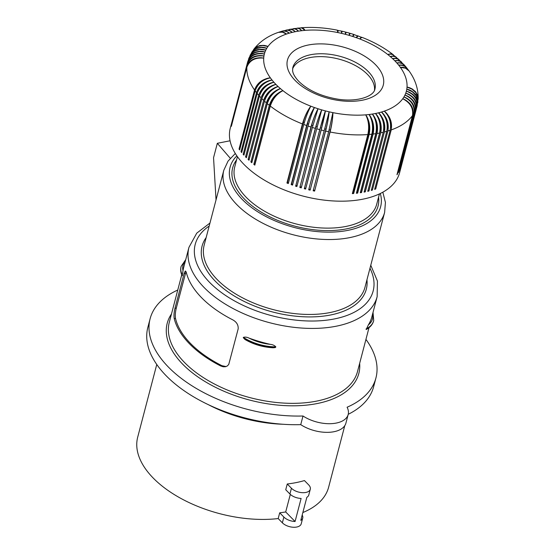<?xml version="1.0" encoding="UTF-8"?>
<svg xmlns="http://www.w3.org/2000/svg" width="555" height="555" viewBox="0 0 555 555"><rect width="100%" height="100%" fill="white"/><g stroke="black" fill="none" stroke-linecap="round" stroke-linejoin="round"><path stroke-width="0.83" d="M208.312 404.657A98.693 53.211 14.7 0 0 283.057 424.263M279.699 512.806L278.187 518.564L282.363 522.824L283.876 517.066L279.699 512.806A98.693 53.211 -165.3 0 0 285.7 511.946L295.073 521.499A10.614 5.723 -165.3 0 1 283.876 517.066M393.495 54.945L393.197 54.688C384.317 47.799 374.028 42.062 362.339 37.483L361.312 37.698L359.876 39.003A12.737 1.665 -70.5 0 1 361.416 37.379A12.737 12.737 0 0 1 361.735 37.497M396.423 57.352L392.427 54.439L390.276 54.126L387.792 54.536A12.737 6.292 -54 0 1 392.114 54.341M216.034 199.883L213.55 157.71L217.331 143.301L230.269 158.258M396.138 57.082L393.516 56.076L390.283 56.575A12.737 6.743 -51.8 0 1 394.869 56.575M418.109 99.484L417.624 95.28L415.529 91.665L412.087 88.869L407.023 87.079A12.737 10.594 -1.8 0 1 415.119 91.769M189.546 343.857A97.278 52.447 -165.3 0 1 174.242 318.639C173.75 315.795 173.993 312.361 174.964 308.323L184.281 272.9L185.384 270.972L186.341 272.533A97.278 52.447 -165.3 0 0 201.638 297.751A97.278 52.447 -165.3 0 0 232.732 319.833C236.645 321.997 238.456 325.029 238.157 328.928L228.764 364.371L227.397 365.925L225.441 366.737L223.207 366.772L220.633 365.939A97.278 52.447 -165.3 0 1 189.546 343.857M182.331 275.523A35.374 19.071 -165.3 0 1 181.055 266.65C180.313 269.605 180.68 272.651 182.165 275.779L183.018 270.736A97.278 52.447 -165.3 0 1 183.67 267.489L188.964 247.322A97.278 52.447 -165.3 0 0 204.282 287.67A97.278 52.447 -165.3 0 0 304.397 328.22A97.278 52.447 -165.3 0 0 377.143 296.689L377.428 281.038L370.768 265.234M365.939 339.396A116.73 62.937 -165.3 0 1 375.929 377.99A116.73 62.937 -165.3 0 1 347.09 407.231A28.298 15.256 -165.3 0 1 348.186 414.481A28.298 15.256 -165.3 0 1 330.69 423.687A28.298 15.256 -165.3 0 1 303.009 416L300.741 424.644A116.73 62.937 -165.3 0 1 147.845 327.388L150.114 318.743A116.73 62.937 -165.3 0 1 177.76 290.029M348.186 414.481L345.918 423.125A28.298 15.256 -165.3 0 1 328.421 432.331A28.298 15.256 -165.3 0 1 300.741 424.644M375.929 377.99L373.661 386.634A116.73 62.937 -165.3 0 1 348.235 414.301M303.009 416A116.73 62.937 -165.3 0 1 150.114 318.743M287.254 483.988L291.437 488.247A10.614 5.723 -165.3 0 0 302.357 492.673A10.614 5.723 -165.3 0 0 310.294 489.233A10.614 5.723 -165.3 0 0 308.622 484.834L304.445 480.568A98.693 53.211 -165.3 0 1 287.254 483.988L285.742 489.753L289.925 494.012A10.614 5.723 -165.3 0 0 301.115 498.445L295.073 521.499M310.294 489.233L308.781 494.998A10.614 5.723 -165.3 0 1 306.846 497.308L300.796 520.361A10.614 5.723 -165.3 0 0 302.732 518.051L301.219 523.809A10.614 5.723 -165.3 0 1 293.283 527.25A10.614 5.723 -165.3 0 1 282.363 522.824M156.767 364.482L137.702 437.146A98.693 53.211 14.7 0 0 153.242 478.077A98.693 53.211 14.7 0 0 278.187 518.564M302.85 512.536A98.693 53.211 14.7 0 0 328.622 487.228L344.773 425.671M290.314 494.387L285.7 511.946M302.184 515.082A10.614 5.723 -165.3 0 1 302.732 518.051M417.735 102.897L417.707 98.852L415.688 94.503L411.852 91.103L406.794 89.154A12.737 10.663 3.6 0 1 415.098 94.406M417.825 102.356L417.894 97.146L415.882 92.713L412.067 89.182L407.023 87.079A73.392 39.572 -165.3 0 1 406.794 89.154A73.392 39.572 -165.3 0 1 406.371 91.186A12.737 10.711 9 0 1 414.863 97.042M220.633 365.939L221.91 365.69A95.862 51.684 -165.3 0 1 175.519 318.383L174.242 318.639M186.015 271.548L176.303 308.053C175.318 312.104 175.054 315.545 175.519 318.383M221.91 365.69L226.1 366.564M377.143 296.689L371.85 316.863A97.278 52.447 -165.3 0 1 368.374 324.883L366.224 329.497C370.157 327.36 372.627 324.481 373.64 320.873A35.374 19.071 -165.3 0 1 366.057 329.191M270.403 344.364A97.278 52.447 -165.3 0 1 249.133 338.148A33.779 18.211 14.7 0 0 270.403 344.364C272.755 344.634 274.558 345.467 275.821 346.861L275.259 347.569L273.233 347.777C263.008 347.236 253.6 344.475 244.998 339.5L243.277 337.669A35.374 19.071 14.7 0 0 275.745 347.152M249.133 338.148C247.01 337.114 245.088 336.857 243.354 337.378L243.277 337.669M418.151 98.936C418.387 89.008 415.362 79.691 409.077 70.971L405.532 68.182L400.342 67.328A12.737 8.672 -38.8 0 1 406.211 68.508M399.212 59.836L396.443 58.358L392.621 58.663A12.737 7.166 -49.5 0 1 397.463 58.872M393.197 54.688L390.852 53.904L387.792 54.536A73.392 39.572 -165.3 0 1 390.283 56.575A73.392 39.572 -165.3 0 1 392.621 58.663A73.392 39.572 -165.3 0 1 394.799 60.786A12.737 7.576 -47 0 1 399.898 61.216M293.234 28.714L295.711 28.929L298.423 31.149A12.737 6.313 -96.7 0 0 294.74 28.853M250.021 55.535L252.525 51.365L256.417 48.562L261.433 47.473L266.795 48.257A12.737 10.489 -143.9 0 0 257.874 48.035M250.25 55.035L252.976 51.691L256.708 49.756L261.155 49.215L265.796 50.123A12.737 10.594 -149 0 0 256.417 50.241M406.794 89.154L412.358 91.79L415.952 95.592L417.762 100.76L417.131 105.908C418.151 98.714 414.564 93.809 406.371 91.186C414.439 94.274 417.957 99.442 416.93 106.678A87.544 47.203 -165.3 0 1 416.43 108.281C417.45 101.059 413.891 96.022 405.754 93.164C413.725 96.48 417.193 101.766 416.153 109.03A87.544 47.203 -165.3 0 1 415.501 110.584C416.527 103.341 413.01 98.18 404.942 95.085C412.795 98.623 416.201 104.028 415.147 111.312A87.544 47.203 -165.3 0 1 414.342 112.818L398.844 171.883A87.544 47.203 -165.3 0 1 398.421 172.591L413.919 113.518A87.544 47.203 -165.3 0 1 412.955 114.968L397.463 174.041A87.544 47.203 -165.3 0 1 396.964 174.721L412.462 115.648A87.544 47.203 -165.3 0 1 391.206 129.919C392.454 122.482 390.144 116.224 384.275 111.146C389.499 116.446 391.455 122.828 390.151 130.286A87.544 47.203 -165.3 0 1 387.883 131.008L372.384 190.074A87.544 47.203 -165.3 0 1 371.274 190.4L386.773 131.327A87.544 47.203 -165.3 0 1 384.4 131.965C385.711 124.507 383.755 118.125 378.531 112.825C383.047 118.298 384.622 124.771 383.248 132.243A87.544 47.203 -165.3 0 1 380.779 132.791C382.124 125.326 380.355 118.895 375.471 113.497C379.62 119.041 380.994 125.548 379.578 133.027A87.544 47.203 -165.3 0 1 377.025 133.484C378.399 126.006 376.831 119.533 372.308 114.059C376.075 119.651 377.233 126.193 375.784 133.679A87.544 47.203 -165.3 0 1 373.147 134.039L357.649 193.112A87.544 47.203 -165.3 0 1 356.372 193.258L371.871 134.192A87.544 47.203 -165.3 0 1 369.158 134.456C370.608 126.977 369.45 120.435 365.683 114.843C368.652 120.497 369.373 127.074 367.847 134.567A87.544 47.203 -165.3 0 1 330.1 132.021C331.925 124.549 332.847 118.09 332.882 112.637L328.65 131.729A87.544 47.203 -165.3 0 1 325.625 131.077L310.134 190.15A87.544 47.203 -165.3 0 1 308.691 189.81L324.189 130.744A87.544 47.203 -165.3 0 1 321.178 130.002L325.403 110.903L319.742 129.62A87.544 47.203 -165.3 0 1 316.752 128.795L301.254 187.868A87.544 47.203 -165.3 0 1 300.546 187.659A87.544 47.203 -165.3 0 1 299.832 187.451L315.33 128.378A87.544 47.203 -165.3 0 1 312.375 127.47L318.036 108.752C315.4 113.525 313.048 119.609 310.966 127.019A87.544 47.203 -165.3 0 1 308.053 126.027L292.554 185.099A87.544 47.203 -165.3 0 1 291.167 184.607L306.665 125.534A87.544 47.203 -165.3 0 1 303.793 124.466L288.295 183.538A87.544 47.203 -165.3 0 1 286.935 183.011L302.433 123.938A87.544 47.203 -165.3 0 1 270.306 106.074L254.807 165.14A87.544 47.203 -165.3 0 1 253.822 164.363L269.314 105.29A87.544 47.203 -165.3 0 1 267.309 103.646L251.81 162.719A87.544 47.203 -165.3 0 1 250.881 161.921L266.379 102.848A87.544 47.203 -165.3 0 1 264.492 101.163L248.994 160.235A87.544 47.203 -165.3 0 1 248.12 159.424L263.618 100.351A87.544 47.203 -165.3 0 1 261.863 98.637L246.364 157.71A87.544 47.203 -165.3 0 1 245.553 156.885L261.051 97.812A87.544 47.203 -165.3 0 1 259.421 96.07C261.939 88.932 266.775 84.332 273.913 82.265C266.317 83.819 261.238 88.148 258.679 95.238A87.544 47.203 -165.3 0 1 257.18 93.476L241.689 152.542A87.544 47.203 -165.3 0 1 241.009 151.695L256.5 92.63A87.544 47.203 -165.3 0 1 255.147 90.847C257.714 83.756 262.793 79.434 270.389 77.88C262.425 78.914 257.138 82.959 254.537 89.993L239.038 149.066L239.885 149.024M257.18 93.476C259.726 86.358 264.686 81.897 272.068 80.08A73.392 39.572 -165.3 0 1 270.389 77.88A12.737 9.282 147.7 0 0 256.66 87.253M253.545 49.652L256.049 47.113L259.802 45.531L264.159 45.399L267.989 46.467A12.737 10.365 -139 0 0 259.504 45.933M401.855 62.403L398.795 60.634L394.799 60.786A73.392 39.572 -165.3 0 1 396.818 62.944A12.737 7.964 -44.4 0 1 402.174 63.603M308.053 126.027C310.085 118.61 312.208 112.443 314.421 107.524A12.737 2.22 111.2 0 0 307.442 123.73L291.646 183.955A12.737 6.868 14.7 0 0 292.749 184.35M401.577 62.098L397.664 58.948L395.32 58.455L392.621 58.663M373.147 134.039C374.563 126.561 373.189 120.046 369.04 114.51A12.737 6.757 81.1 0 1 372.731 132.076A12.737 6.868 -165.3 0 1 372.294 132.139M404.331 65.053L400.974 62.944L396.818 62.944A73.392 39.572 -165.3 0 1 398.663 65.129A12.737 8.325 -41.7 0 1 404.283 66.038M404.068 64.734L400.03 61.265L397.588 60.682L394.799 60.786M371.871 134.192C373.355 126.7 372.412 120.144 369.04 114.51A73.392 39.572 -165.3 0 1 365.683 114.843A12.737 6.313 83.3 0 1 368.804 132.492L353.001 192.71A12.737 6.868 -165.3 0 1 352.578 192.758M414.342 112.818C415.383 105.554 411.914 100.261 403.936 96.952A12.737 10.67 25.6 0 1 412.802 104.902M293.616 28.631L297.979 28.284L299.866 29.096L301.691 30.698A12.737 5.848 -94.6 0 0 298.326 28.374M310.966 127.019L295.877 185.405L311.681 125.18A12.737 6.868 14.7 0 0 312.305 125.395A12.737 6.868 14.7 0 0 312.881 125.576M315.33 128.378C317.37 120.962 319.493 114.795 321.699 109.876A73.392 39.572 -165.3 0 1 318.036 108.752A12.737 1.665 109.5 0 0 311.681 125.18M357.788 36.033L354.243 34.639L352.696 36.457A12.737 0.548 -73.7 0 1 353.549 34.611A12.737 12.737 0 0 1 354.014 34.757M375.784 133.679L360.285 192.745A87.544 47.203 -165.3 0 0 361.527 192.55L360.743 191.752A12.737 6.868 -165.3 0 1 360.535 191.794M217.331 143.301L230.061 140.776M286.935 183.011L287.476 182.387L303.28 122.162A12.737 6.868 14.7 0 0 303.883 122.405A12.737 6.868 14.7 0 0 304.32 122.572M302.433 123.938C304.591 116.564 307.401 110.653 310.856 106.199A12.737 2.761 112.9 0 0 303.28 122.162M412.462 115.648C413.544 108.322 410.305 102.689 402.75 98.741A12.737 10.594 31 0 1 411.65 107.476M258.679 95.238L243.18 154.304L244.172 154.186M261.051 97.812C263.59 90.701 268.558 86.233 275.932 84.422A73.392 39.572 -165.3 0 1 273.913 82.265A12.737 8.672 141.2 0 0 260.295 93.642M357.649 35.742L356.317 37.684A12.737 1.11 -72.1 0 1 357.51 35.943A12.737 12.737 0 0 1 357.857 36.054A12.737 12.737 0 0 1 357.906 36.075M406.648 67.786L403.443 65.434L398.663 65.129A73.392 39.572 -165.3 0 1 400.342 67.328A73.392 39.572 -165.3 0 1 407.023 87.079M297.043 28.194L299.547 28.624L301.691 30.698A73.392 39.572 -165.3 0 1 305.049 30.365A12.737 5.37 -92.6 0 0 302.003 28.021M415.147 111.312L399.656 170.385A87.544 47.203 -165.3 0 0 400.002 169.657L399.857 169.608M401.612 165.078A87.544 47.203 -165.3 0 1 401.522 165.418L399.635 172.619A87.544 47.203 -165.3 0 1 298.652 194.867A87.544 47.203 -165.3 0 1 230.276 128.191L232.17 120.99A87.544 47.203 -165.3 0 1 232.261 120.65L248.848 58.33L251.297 54.973L254.995 52.621L259.511 51.546L264.985 52.045A12.737 10.67 -154.4 0 0 255.147 52.559M312.375 127.47L296.876 186.542A87.544 47.203 -165.3 0 1 295.475 186.085M259.421 96.07L243.923 155.143A87.544 47.203 -165.3 0 1 243.18 154.304M255.147 90.847L239.656 149.919A87.544 47.203 -165.3 0 1 239.038 149.066M254.537 89.993A87.544 47.203 -165.3 0 1 246.85 67.266L231.352 126.339A87.544 47.203 -165.3 0 1 231.407 125.527L231.56 125.569M246.85 67.266C249.514 60.405 255.133 57.359 263.708 58.129C255.161 56.867 249.556 59.642 246.899 66.461L231.407 125.527M246.899 66.461A87.544 47.203 -165.3 0 1 247.086 64.782L231.588 123.855A87.544 47.203 -165.3 0 1 231.713 123.064L231.789 123.085M247.086 64.782C249.743 57.949 255.362 55.035 263.937 56.055C255.439 54.556 249.861 57.2 247.211 63.991L231.713 123.064M247.211 63.991A87.544 47.203 -165.3 0 1 247.551 62.354L232.059 121.427A87.544 47.203 -165.3 0 1 232.17 120.99M398.927 59.551L395.132 56.666L392.878 56.27L390.283 56.575M406.392 67.446L404.241 64.956L402.215 63.624L399.697 62.937L396.818 62.944M408.792 70.603L406.648 67.779L404.678 66.239L401.626 65.226L398.663 65.129M408.549 70.242L405.268 67.814L400.342 67.328M374.472 90.368A42.451 22.887 14.7 0 0 340.999 59.69A42.451 22.887 14.7 0 0 292.575 68.882M361.811 37.476L358.183 35.985L356.317 37.684A73.392 39.572 -165.3 0 1 359.876 39.003A73.392 39.572 -165.3 0 1 387.792 54.536M361.596 37.199L359.876 39.003M353.681 34.646L352.696 36.457A73.392 39.572 -165.3 0 1 356.317 37.684M353.646 34.396L350.323 33.383L349.033 35.333A73.392 39.572 -165.3 0 1 352.696 36.457M349.594 33.161L349.033 35.333A73.392 39.572 -165.3 0 0 345.328 34.306L346.258 32.245L349.594 33.161M341.554 31.309A12.737 12.737 0 0 1 341.755 31.351A12.737 12.737 0 0 1 342.102 31.441L341.602 33.383A73.392 39.572 -165.3 0 1 345.328 34.306L345.515 32.051L342.157 31.219M337.863 30.511L341.415 31.052L341.602 33.383A73.392 39.572 -165.3 0 0 337.856 32.572A12.737 0.576 -77 0 0 338.009 30.539A12.737 12.737 0 0 0 337.655 30.463A12.737 12.737 0 0 0 337.53 30.442M338.023 30.31L337.856 32.572L337.239 30.15C324.835 27.688 312.853 26.89 301.289 27.757L303.127 28.277L305.049 30.365A73.392 39.572 -165.3 0 1 337.856 32.572M300.921 27.812L301.289 27.757M297.418 28.125L301.636 27.91L305.049 30.365M289.502 29.373L294.421 28.784L296.453 29.575L298.423 31.149A73.392 39.572 -165.3 0 1 301.691 30.698M289.89 29.276L292.679 29.686L295.26 31.711A12.737 6.757 -98.9 0 0 291.25 29.464M285.86 30.171L290.98 29.408L293.144 30.164L295.26 31.711A73.392 39.572 -165.3 0 1 298.423 31.149M286.248 30.06L289.016 30.241L292.207 32.384A12.737 7.187 -101.2 0 0 287.872 30.192M282.301 31.122L285.853 31.073L289.266 33.168A12.737 7.59 -103.7 0 0 284.597 31.038M282.689 30.99L287.656 30.157L289.953 30.879L292.207 32.384A73.392 39.572 -165.3 0 1 295.26 31.711M278.846 32.218L282.148 31.156L284.465 31.024L286.879 31.704L289.266 33.168A73.392 39.572 -165.3 0 1 292.207 32.384M279.234 32.072L282.821 32.023L286.456 34.063A12.737 7.978 -106.3 0 0 281.447 32.01M253.843 49.228C259.879 41.507 268.072 35.888 278.409 32.356L282.419 32.162L286.456 34.063A73.392 39.572 -165.3 0 1 289.266 33.168M251.651 52.51L254.176 49.534L257.86 47.674L262.238 47.23L266.795 48.257A73.392 39.572 -165.3 0 1 267.989 46.467A73.392 39.572 -165.3 0 1 286.456 34.063M251.921 52.045L254.717 48.417L258.318 46.294L262.695 45.545L267.989 46.467M248.682 58.698L250.999 54.022L254.738 50.963L259.698 49.527L265.796 50.123A73.392 39.572 -165.3 0 1 266.795 48.257M248.869 58.178L251.11 54.716L255.182 52.114L260.281 51.254L264.985 52.045A73.392 39.572 -165.3 0 1 265.796 50.123M247.752 61.577C250.402 54.813 255.938 52.295 264.36 54.022A12.737 10.711 -159.9 0 0 254.072 54.973M270.389 77.88A73.392 39.572 -165.3 0 1 263.708 58.129A73.392 39.572 -165.3 0 1 263.937 56.055A12.737 10.725 -165.4 0 0 253.184 57.498M247.551 62.354C250.208 55.542 255.813 52.76 264.36 54.022A73.392 39.572 -165.3 0 1 264.985 52.045M263.708 58.129A12.737 10.711 -171 0 0 252.504 60.12M241.009 151.695L241.925 151.626M256.5 92.63C259.088 85.56 264.277 81.384 272.068 80.08A12.737 8.991 144.3 0 0 258.352 90.451M245.553 156.885L246.621 156.718M262.453 96.841L262.55 96.473A12.737 8.325 138.3 0 1 275.932 84.422C269.043 86.733 264.353 91.478 261.863 98.637M263.618 100.351C266.136 93.212 270.972 88.613 278.117 86.545A12.737 7.964 135.6 0 0 265.082 98.97L264.666 100.559M248.12 159.424L249.264 159.195M250.881 161.921L251.998 161.651L267.794 101.426A12.737 6.868 14.7 0 0 267.989 101.6M266.379 102.848C268.87 95.682 273.566 90.944 280.448 88.633A12.737 7.576 133 0 0 267.794 101.426M264.492 101.163C266.962 93.975 271.499 89.105 278.117 86.545A73.392 39.572 -165.3 0 1 275.932 84.422M267.309 103.646C269.751 96.431 274.128 91.429 280.448 88.633A73.392 39.572 -165.3 0 1 278.117 86.545M269.314 105.29C271.784 98.103 276.328 93.233 282.939 90.673A12.737 7.166 130.5 0 0 270.687 103.827A12.737 6.868 14.7 0 0 270.958 104.056M253.822 164.363L254.891 164.051L270.687 103.827M270.306 106.074C272.713 98.839 276.924 93.705 282.939 90.673A73.392 39.572 -165.3 0 1 280.448 88.633M291.167 184.607L291.646 183.955M306.665 125.534C308.781 118.146 311.369 112.145 314.421 107.524A73.392 39.572 -165.3 0 1 310.856 106.199A73.392 39.572 -165.3 0 1 282.939 90.673M303.793 124.466C305.867 117.063 308.226 110.972 310.856 106.199M288.496 182.782A12.737 6.868 -165.3 0 1 287.476 182.387M297.071 185.793A12.737 6.868 -165.3 0 1 295.877 185.405M299.832 187.451L315.975 126.526A12.737 1.11 107.9 0 1 321.699 109.876L317.252 126.894A12.737 6.868 -165.3 0 1 316.607 126.72A12.737 6.868 -165.3 0 1 315.975 126.526M300.172 186.744A12.737 6.868 14.7 0 0 301.448 187.118L317.252 126.894M301.254 187.868L301.448 187.118M316.752 128.795L321.699 109.876A73.392 39.572 -165.3 0 0 325.403 110.903A12.737 0.548 106.3 0 0 320.311 127.74L304.508 187.965L319.742 129.62M324.189 130.744L329.136 111.826A12.737 1.131 101.4 0 1 325.979 129.142L310.134 190.15M321.178 130.002L305.798 188.305A12.737 6.868 -165.3 0 1 304.508 187.965M305.68 189.068A87.544 47.203 -165.3 0 1 304.244 188.693M325.625 131.077C327.492 123.612 328.664 117.195 329.136 111.826A73.392 39.572 -165.3 0 1 325.403 110.903A12.737 0.576 103 0 1 321.602 128.08A12.737 6.868 -165.3 0 1 320.95 127.921A12.737 6.868 -165.3 0 1 320.311 127.74M305.798 188.305L321.602 128.08M308.885 189.068A12.737 6.868 14.7 0 0 310.183 189.366M328.65 131.729L313.159 190.802A87.544 47.203 -165.3 0 0 314.602 191.093L330.378 130.078A12.737 1.693 99.8 0 0 332.882 112.637A73.392 39.572 -165.3 0 1 329.136 111.826M313.353 190.053A12.737 6.868 14.7 0 0 314.581 190.303M330.1 132.021L314.602 191.093M367.847 134.567L352.349 193.639A87.544 47.203 -165.3 0 0 353.66 193.528L353.001 192.71M369.158 134.456L353.66 193.528M357.649 193.112L356.927 192.301L372.731 132.076M377.025 133.484L361.527 192.55M386.773 131.327C388.112 123.862 386.342 117.431 381.465 112.041A73.392 39.572 -165.3 0 1 378.531 112.825A73.392 39.572 -165.3 0 1 375.471 113.497A73.392 39.572 -165.3 0 1 372.308 114.059A12.737 7.187 78.8 0 1 376.547 131.528L360.743 191.752M379.578 133.027L364.08 192.099A87.544 47.203 -165.3 0 0 365.28 191.857L364.441 191.073L380.237 130.848A12.737 6.868 -165.3 0 1 379.995 130.911M380.779 132.791L365.28 191.857M375.471 113.497A12.737 7.59 76.3 0 1 380.237 130.848M383.248 132.243L367.75 191.315A87.544 47.203 -165.3 0 0 368.902 191.031L368.021 190.275M384.4 131.965L368.902 191.031M378.531 112.825A12.737 7.978 73.7 0 1 383.803 130.043A12.737 6.868 -165.3 0 1 383.658 130.085M383.415 131.535L383.803 130.043M387.883 131.008C389.159 123.557 387.015 117.237 381.465 112.041A12.737 8.339 71 0 1 387.23 129.1L387.14 129.44M372.384 190.074L371.538 189.408M390.151 130.286L374.653 189.359A87.544 47.203 -165.3 0 0 375.714 188.991L374.902 188.402M412.955 114.968C414.009 107.684 410.603 102.273 402.75 98.741A73.392 39.572 -165.3 0 1 384.275 111.146A12.737 8.686 68.1 0 1 390.588 127.712M391.206 129.919L375.714 188.991M413.919 113.518C414.98 106.213 411.657 100.691 403.936 96.952A73.392 39.572 -165.3 0 1 402.75 98.741M415.501 110.584L400.002 169.657M406.371 91.186A73.392 39.572 -165.3 0 1 405.754 93.164A73.392 39.572 -165.3 0 1 404.942 95.085A12.737 10.711 20.1 0 1 413.718 102.293M416.153 109.03L400.661 168.103A87.544 47.203 -165.3 0 0 400.932 167.346L400.863 167.332M416.43 108.281L400.932 167.346M405.754 93.164A12.737 10.725 14.6 0 1 414.405 99.678M416.93 106.678L401.431 165.751A87.544 47.203 -165.3 0 0 401.522 165.418M417.131 105.908L416.978 106.505M382.818 192.19L385.42 202.402L384.629 212.419L364.968 287.337A83.125 44.823 -165.3 0 1 302.808 314.276A83.125 44.823 -165.3 0 1 217.255 279.63A83.125 44.823 -165.3 0 1 204.164 245.15L223.818 170.232L228.043 161.117L235.32 153.492M384.629 212.419A83.125 44.823 -165.3 0 1 322.462 239.358A83.125 44.823 -165.3 0 1 236.909 204.705A83.125 44.823 -165.3 0 1 223.818 170.232M369.977 268.252A91.97 49.589 -165.3 0 1 271.603 315.649A91.97 49.589 -165.3 0 1 209.166 226.065M369.019 327.658L357.489 371.607A97.278 52.447 -165.3 0 1 284.743 403.138A97.278 52.447 -165.3 0 1 184.628 362.588A97.278 52.447 -165.3 0 1 169.31 322.24L181.749 274.829M291.437 488.247L289.925 494.012M359.661 363.331A99.047 53.405 -165.3 0 1 293.567 405.809A99.047 53.405 -165.3 0 1 182.817 364.316A99.047 53.405 -165.3 0 1 171.481 313.964M185.37 273.476L184.038 273.74M176.303 308.053L174.964 308.323M373.675 320.728A35.374 19.071 -165.3 0 1 373.64 320.873L373.716 320.582A35.374 19.071 -165.3 0 1 366.133 328.907M372.599 314.026A33.779 18.211 -165.3 0 1 368.374 324.883M182.408 275.238A35.374 19.071 -165.3 0 1 181.131 266.365L181.055 266.65A35.374 19.071 -165.3 0 1 181.097 266.504M183.018 270.736A33.779 18.211 -165.3 0 1 185.321 261.197M243.354 337.378A35.374 19.071 14.7 0 0 275.821 346.861M366.952 279.789A84.894 45.774 -165.3 0 1 272.574 311.959A84.894 45.774 -165.3 0 1 206.141 237.602M318.036 108.752A73.392 39.572 -165.3 0 1 314.421 107.524M378.565 197.171A75.168 40.529 -165.3 0 1 329.51 230.589A75.168 40.529 -165.3 0 1 244.484 199.106A75.168 40.529 -165.3 0 1 236.576 159.923M379.426 193.917L376.727 204.184A73.399 39.578 -165.3 0 1 321.838 227.973A73.399 39.578 -165.3 0 1 246.295 197.379A73.399 39.578 -165.3 0 1 234.737 166.937L237.429 156.663M380.307 193.494A77.818 41.958 -165.3 0 1 333.611 232.032A77.818 41.958 -165.3 0 1 242.341 199.529A77.818 41.958 -165.3 0 1 236.867 155.865M372.308 114.059A73.392 39.572 -165.3 0 1 369.04 114.51M404.942 95.085A73.392 39.572 -165.3 0 1 403.936 96.952M273.913 82.265A73.392 39.572 -165.3 0 1 272.068 80.08M375.464 64.63A49.52 26.702 -165.3 0 1 369.734 98.11A49.52 26.702 -165.3 0 1 308.677 90.527A49.52 26.702 -165.3 0 1 295.267 80.579A49.52 26.702 -165.3 0 1 308.302 45.01A49.52 26.702 -165.3 0 1 375.464 64.63M263.937 56.055A73.392 39.572 -165.3 0 1 264.36 54.022M365.683 114.843A73.392 39.572 -165.3 0 1 332.882 112.637M384.275 111.146A73.392 39.572 -165.3 0 1 381.465 112.041M368.229 71.533A42.451 22.887 -165.3 0 1 374.909 89.14C373.744 96.237 358.031 102.189 338.363 99.262C321.407 96.452 308.219 90.493 298.805 81.391C294.899 77.18 292.839 73.586 292.617 70.603L292.797 67.599A42.451 22.887 -165.3 0 1 341.755 56.811A42.451 22.887 -165.3 0 1 368.229 71.533M308.566 124.133A12.737 6.868 -165.3 0 1 308.06 123.959A12.737 6.868 -165.3 0 1 307.442 123.73M324.682 128.843A12.737 6.868 14.7 0 0 325.327 129.003A12.737 6.868 14.7 0 0 325.979 129.142M329.143 129.828A12.737 6.868 14.7 0 0 329.725 129.953A12.737 6.868 14.7 0 0 330.378 130.078M368.277 132.541A12.737 6.868 14.7 0 0 368.804 132.492M376.2 131.597A12.737 6.868 14.7 0 0 376.547 131.528M209.956 223.048L196.748 233.149L188.964 247.322M373.716 320.582L373.022 312.409M185.752 259.58L181.131 266.365M350.08 33.543A12.737 12.737 0 0 0 349.539 33.383M346.105 32.433A12.737 12.737 0 0 0 345.564 32.294"/></g></svg>
